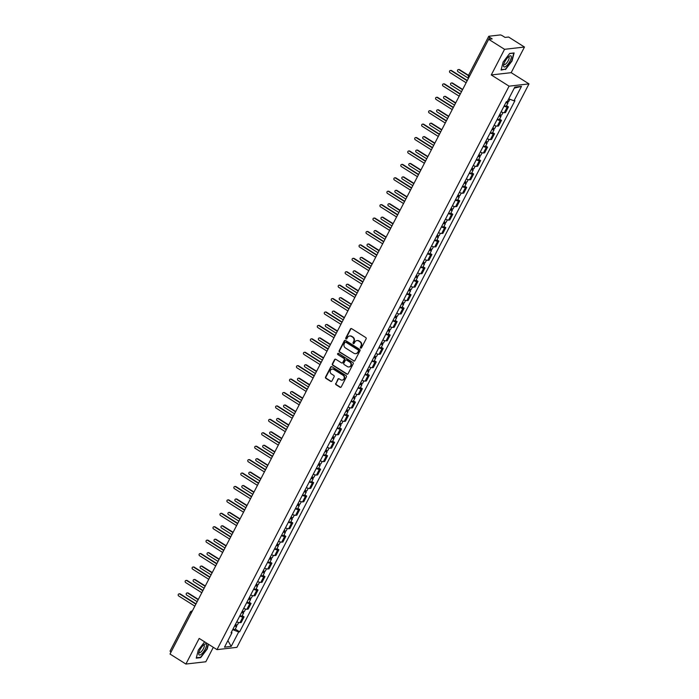 <?xml version="1.0" encoding="UTF-8"?>
<svg xmlns="http://www.w3.org/2000/svg" width="699" height="699" viewBox="0 0 699 699"><rect width="100%" height="100%" fill="white"/><g stroke="black" fill="none" stroke-linecap="round" stroke-linejoin="round"><path stroke-width="1.05" d="M360.605 348.111A0.682 0.629 -96.5 0 0 361.462 347.866L366.11 338.893A0.979 0.9 -96.5 0 0 365.769 337.556L351.658 328.67A0.979 0.9 -96.5 0 0 350.435 329.019L345.787 337.993A0.682 0.629 -96.5 0 0 346.416 339.015A0.682 0.629 -96.5 0 0 346.887 338.683L347.49 337.521A3.137 2.866 -96.5 0 1 351.396 336.402L352.567 337.136A3.137 2.866 -96.5 0 1 353.677 341.427L353.074 342.58A0.682 0.629 -96.5 0 0 353.703 343.611A0.682 0.629 -96.5 0 0 354.175 343.279L354.777 342.117A3.137 2.866 -96.5 0 1 358.683 340.99L359.863 341.732A3.137 2.866 -96.5 0 1 360.964 346.014L360.369 347.176A0.682 0.629 -96.5 0 0 360.605 348.111M357.128 340.57A3.137 2.866 -96.5 0 1 359.085 340.946L360.256 341.689A3.137 2.866 -96.5 0 1 361.366 345.97L360.763 347.132A0.682 0.629 -96.5 0 0 361.191 348.146M351.309 328.539A0.979 0.9 -96.5 0 0 350.837 328.976L346.188 337.949A0.682 0.629 -96.5 0 0 346.608 338.963M349.841 335.974A3.137 2.866 -96.5 0 1 351.789 336.359L352.969 337.093A3.137 2.866 -96.5 0 1 354.078 341.374L353.476 342.536A0.682 0.629 -96.5 0 0 353.895 343.55M335.703 383.419A0.979 0.9 -96.5 0 0 336.053 384.756L340.011 387.255A0.979 0.9 -96.5 0 0 341.234 386.897L346.398 376.936A0.979 0.9 -96.5 0 0 346.049 375.599L331.938 366.713A0.979 0.9 -96.5 0 0 330.723 367.062L325.551 377.023A0.979 0.9 -96.5 0 0 325.9 378.36L330.679 381.374A0.979 0.9 -96.5 0 0 331.903 381.025L334.113 376.761A0.979 0.9 -96.5 0 0 333.764 375.424L331.396 373.93A2.621 2.403 -96.5 0 1 332.27 369.063A2.621 2.403 -96.5 0 1 333.738 369.413L343.026 375.258A2.621 2.403 -96.5 0 1 342.152 380.125A2.621 2.403 -96.5 0 1 340.684 379.775L339.137 378.806A0.979 0.9 -96.5 0 0 337.914 379.155L336.105 383.375A0.979 0.9 -96.5 0 0 336.446 384.712L340.404 387.202A0.979 0.9 -96.5 0 0 340.754 387.333M491.266 74.95L511.179 72.67L524.468 47.034L504.547 49.314L491.266 74.95L509.073 86.169L216.996 649.633L199.189 638.414L185.899 664.05L170.014 654.037L488.662 39.301L492.183 38.899L489.711 37.335L488.697 39.293M504.547 49.314L488.662 39.301M353.624 360.99A0.979 0.9 -96.5 0 0 354.847 360.64L360.011 350.68A0.979 0.9 -96.5 0 0 359.662 349.334L345.551 340.448A0.979 0.9 -96.5 0 0 344.327 340.797L339.164 350.767A0.979 0.9 -96.5 0 0 339.513 352.104L354.017 360.946A0.979 0.9 -96.5 0 0 354.367 361.068M353.205 363.803L348.041 373.773A0.979 0.9 -96.5 0 1 346.818 374.122L332.707 365.228A0.979 0.9 -96.5 0 1 332.357 363.891L334.568 359.627A0.979 0.9 -96.5 0 1 335.791 359.277L341.514 362.886A0.979 0.9 -96.5 0 0 342.737 362.536L344.205 359.705A0.979 0.9 -96.5 0 0 343.856 358.369L337.897 354.611A0.682 0.629 -96.5 0 1 338.124 353.344A0.682 0.629 -96.5 0 1 338.508 353.432L352.855 362.466A0.979 0.9 -96.5 0 1 353.205 363.803M524.468 47.034L508.584 37.021L505.054 37.423L502.581 35.867A1.992 0.472 27.4 0 0 500.187 34.95L488.907 36.243A1.992 0.472 27.4 0 0 488.732 36.331A1.992 0.472 27.4 0 0 489.711 37.335M511.179 72.67L528.986 83.889L236.917 647.353L216.996 649.633M185.899 664.05L205.821 661.77L213.317 647.318M171.037 652.062A1.992 0.472 -152.6 0 1 170.084 651.066L190.285 612.097A1.992 0.472 27.4 0 0 191.238 613.093M501.104 111.84A4.587 1.092 27.4 0 0 504.285 112.714L507.229 107.034A4.587 1.092 -152.6 0 1 504.04 106.169M507.229 107.034L508.444 106.895L506.548 105.698M504.285 112.714L505.499 112.574L508.444 106.895M499.593 119.118L501.489 120.315L500.266 120.455A4.587 1.092 -152.6 0 1 497.085 119.59M494.141 125.261A4.587 1.092 27.4 0 0 497.33 126.126L498.544 125.995L501.489 120.315M492.638 132.539L494.525 133.736L493.311 133.876A4.587 1.092 -152.6 0 1 490.13 133.002M487.186 138.682A4.587 1.092 27.4 0 0 490.375 139.547L491.589 139.407L494.525 133.736M485.683 145.96L487.57 147.157L486.355 147.288A4.587 1.092 -152.6 0 1 483.175 146.423M480.23 152.102A4.587 1.092 27.4 0 0 483.411 152.967L484.625 152.828L487.57 147.157M478.728 159.381L480.615 160.569L479.4 160.709A4.587 1.092 -152.6 0 1 476.22 159.844M473.275 165.523A4.587 1.092 27.4 0 0 476.456 166.388L477.67 166.248L480.615 160.569M471.773 172.802L473.66 173.99L472.445 174.13A4.587 1.092 -152.6 0 1 469.265 173.265M466.32 178.944A4.587 1.092 27.4 0 0 469.501 179.809L470.715 179.669L473.66 173.99M464.809 186.222L466.705 187.411L465.49 187.55A4.587 1.092 -152.6 0 1 462.31 186.685M459.365 192.365A4.587 1.092 27.4 0 0 462.546 193.23L463.76 193.09L466.705 187.411M457.854 199.643L459.75 200.831L458.535 200.971A4.587 1.092 -152.6 0 1 455.346 200.106M452.41 205.786A4.587 1.092 27.4 0 0 455.591 206.651L456.805 206.511L459.75 200.831M450.899 213.064L452.795 214.252L451.58 214.392A4.587 1.092 -152.6 0 1 448.391 213.527M445.455 219.206A4.587 1.092 27.4 0 0 448.636 220.071L449.85 219.932L452.795 214.252M443.944 226.485L445.831 227.673L444.616 227.813A4.587 1.092 -152.6 0 1 441.436 226.948M438.491 232.627A4.587 1.092 27.4 0 0 441.681 233.492L442.895 233.352L445.831 227.673M436.989 239.906L438.876 241.094L437.661 241.234A4.587 1.092 -152.6 0 1 434.481 240.369M431.536 246.048A4.587 1.092 27.4 0 0 434.717 246.913L435.931 246.773L438.876 241.094M430.034 253.318L431.921 254.515L430.706 254.654A4.587 1.092 -152.6 0 1 427.526 253.789M424.581 259.46A4.587 1.092 27.4 0 0 427.762 260.325L428.976 260.194L431.921 254.515M423.078 266.738L424.966 267.935L423.751 268.075A4.587 1.092 -152.6 0 1 420.571 267.21M417.626 272.881A4.587 1.092 27.4 0 0 420.807 273.746L422.021 273.606L424.966 267.935M416.115 280.159L418.011 281.356L416.796 281.487A4.587 1.092 -152.6 0 1 413.616 280.622M410.671 286.302A4.587 1.092 27.4 0 0 413.852 287.167L415.066 287.027L418.011 281.356M409.16 293.58L411.056 294.768L409.841 294.908A4.587 1.092 -152.6 0 1 406.661 294.043M403.716 299.722A4.587 1.092 27.4 0 0 406.897 300.587L408.111 300.448L411.056 294.768M402.205 307.001L404.101 308.189L402.886 308.329A4.587 1.092 -152.6 0 1 399.697 307.464M396.761 313.143A4.587 1.092 27.4 0 0 399.942 314.008L401.156 313.868L404.101 308.189M395.25 320.422L397.137 321.61L395.922 321.75A4.587 1.092 -152.6 0 1 392.742 320.885M389.797 326.564A4.587 1.092 27.4 0 0 392.987 327.429L394.201 327.289L397.137 321.61M388.294 333.842L390.182 335.031L388.967 335.171A4.587 1.092 -152.6 0 1 385.787 334.305M382.842 339.985A4.587 1.092 27.4 0 0 386.023 340.85L387.246 340.71L390.182 335.031M381.339 347.263L383.227 348.452L382.012 348.591A4.587 1.092 -152.6 0 1 378.832 347.726M375.887 353.406A4.587 1.092 27.4 0 0 379.068 354.271L380.282 354.131L383.227 348.452M374.384 360.684L376.272 361.872L375.057 362.012A4.587 1.092 -152.6 0 1 371.877 361.147M368.932 366.826A4.587 1.092 27.4 0 0 372.113 367.691L373.327 367.552L376.272 361.872M367.421 374.105L369.317 375.293L368.102 375.433A4.587 1.092 -152.6 0 1 364.922 374.568M361.977 380.247A4.587 1.092 27.4 0 0 365.158 381.112L366.372 380.972L369.317 375.293M360.466 387.517L362.362 388.714L361.147 388.854A4.587 1.092 -152.6 0 1 357.967 387.989M355.022 393.659A4.587 1.092 27.4 0 0 358.203 394.533L359.417 394.393L362.362 388.714M353.511 400.938L355.407 402.135L354.192 402.274A4.587 1.092 -152.6 0 1 351.003 401.409M348.067 407.08A4.587 1.092 27.4 0 0 351.248 407.945L352.462 407.814L355.407 402.135M346.555 414.358L348.452 415.556L347.228 415.695A4.587 1.092 -152.6 0 1 344.048 414.822M341.103 420.501A4.587 1.092 27.4 0 0 344.292 421.366L345.507 421.226L348.452 415.556M339.6 427.779L341.488 428.976L340.273 429.107A4.587 1.092 -152.6 0 1 337.093 428.242M334.148 433.922A4.587 1.092 27.4 0 0 337.329 434.787L338.552 434.647L341.488 428.976M332.645 441.2L334.533 442.388L333.318 442.528A4.587 1.092 -152.6 0 1 330.138 441.663M327.193 447.343A4.587 1.092 27.4 0 0 330.374 448.208L331.588 448.068L334.533 442.388M325.69 454.621L327.578 455.809L326.363 455.949A4.587 1.092 -152.6 0 1 323.183 455.084M320.238 460.763A4.587 1.092 27.4 0 0 323.419 461.628L324.633 461.489L327.578 455.809M318.735 468.042L320.623 469.23L319.408 469.37A4.587 1.092 -152.6 0 1 316.228 468.505M313.283 474.184A4.587 1.092 27.4 0 0 316.464 475.049L317.678 474.909L320.623 469.23M311.771 481.462L313.668 482.651L312.453 482.791A4.587 1.092 -152.6 0 1 309.273 481.926M306.328 487.605A4.587 1.092 27.4 0 0 309.508 488.47L310.723 488.33L313.668 482.651M304.816 494.883L306.712 496.072L305.498 496.211A4.587 1.092 -152.6 0 1 302.309 495.346M299.373 501.026A4.587 1.092 27.4 0 0 302.553 501.891L303.768 501.751L306.712 496.072M297.861 508.304L299.757 509.492L298.534 509.632A4.587 1.092 -152.6 0 1 295.354 508.767M292.409 514.447A4.587 1.092 27.4 0 0 295.598 515.312L296.813 515.172L299.757 509.492M290.906 521.725L292.794 522.913L291.579 523.053A4.587 1.092 -152.6 0 1 288.399 522.188M285.454 527.867A4.587 1.092 27.4 0 0 288.643 528.732L289.858 528.593L292.794 522.913M283.951 535.137L285.839 536.334L284.624 536.474A4.587 1.092 -152.6 0 1 281.444 535.609M278.499 541.279A4.587 1.092 27.4 0 0 281.68 542.153L282.894 542.013L285.839 536.334M276.996 548.558L278.884 549.755L277.669 549.895A4.587 1.092 -152.6 0 1 274.489 549.03M271.544 554.7A4.587 1.092 27.4 0 0 274.724 555.565L275.939 555.434L278.884 549.755M270.041 561.979L271.928 563.176L270.714 563.315A4.587 1.092 -152.6 0 1 267.534 562.442M264.589 568.121A4.587 1.092 27.4 0 0 267.769 568.986L268.984 568.846L271.928 563.176M263.077 575.399L264.973 576.596L263.759 576.727A4.587 1.092 -152.6 0 1 260.578 575.862M257.634 581.542A4.587 1.092 27.4 0 0 260.814 582.407L262.029 582.267L264.973 576.596M256.122 588.82L258.018 590.008L256.804 590.148A4.587 1.092 -152.6 0 1 253.615 589.283M250.679 594.963A4.587 1.092 27.4 0 0 253.859 595.828L255.074 595.688L258.018 590.008M249.167 602.241L251.063 603.429L249.849 603.569A4.587 1.092 -152.6 0 1 246.66 602.704M243.724 608.383A4.587 1.092 27.4 0 0 246.904 609.248L248.119 609.109L251.063 603.429M242.212 615.662L244.1 616.85L242.885 616.99A4.587 1.092 -152.6 0 1 239.705 616.125M236.76 621.804A4.587 1.092 27.4 0 0 239.949 622.669L241.164 622.529L244.1 616.85M232.697 629.65L238.682 631.94L231.194 646.392L224.501 647.16L231.989 632.709L231.054 632.813L506.364 101.687L507.299 101.582L514.796 87.13L521.489 86.361L513.992 100.813L508.741 98.812M238.682 631.94L239.626 631.835L514.927 100.708L513.992 100.813M509.073 86.169L528.986 83.889M505.517 69.55L512.035 60.996L514.123 52.949L509.685 53.456L503.158 62.01L501.078 70.066L505.028 69.245M204.624 641.839L198.333 650.087L196.253 658.135L200.692 657.628L207.21 649.065L208.459 644.251M235.257 629.083L239.626 631.835M231.989 632.709L231.483 632.001M521.489 86.361L514.272 88.135M227.9 640.607L231.194 646.392M200.202 657.322L200.692 657.628M345.21 340.326A0.979 0.9 -96.5 0 0 344.729 340.754L339.565 350.715A0.979 0.9 -96.5 0 0 339.915 352.051L354.017 360.946M358.43 350.915A0.682 0.629 -96.5 0 0 358.185 349.981L345.804 342.178A0.682 0.629 -96.5 0 0 344.948 342.423L344.31 343.646A3.137 2.866 -96.5 0 0 345.42 347.927L353.886 353.257A3.137 2.866 -96.5 0 0 357.792 352.139L358.832 350.872A0.682 0.629 -96.5 0 0 358.587 349.928L358.185 349.981M345.621 342.099A0.682 0.629 -96.5 0 1 346.197 342.126L358.587 349.928M355.843 353.642A3.137 2.866 -96.5 0 0 358.194 352.095L357.792 352.139M358.832 350.872L358.194 352.095M335.441 359.155A0.979 0.9 -96.5 0 0 334.97 359.583L332.759 363.847A0.979 0.9 -96.5 0 0 333.108 365.184L347.211 374.079A0.979 0.9 -96.5 0 0 347.56 374.201M342.257 362.964A0.979 0.9 -96.5 0 0 343.13 362.484L344.598 359.662A0.979 0.9 -96.5 0 0 344.257 358.325L337.897 354.611M338.333 353.353A0.682 0.629 -96.5 0 0 338.299 354.568M347.455 366.626A2.621 2.403 -96.5 0 0 350.977 364.922A2.621 2.403 -96.5 0 0 349.797 362.108L346.521 360.046A0.979 0.9 -96.5 0 0 345.297 360.396L343.829 363.227A0.979 0.9 -96.5 0 0 344.179 364.563L347.455 366.626M349.116 366.94A2.621 2.403 -96.5 0 0 350.19 362.065L349.797 362.108M346.171 359.915A0.979 0.9 -96.5 0 1 346.922 360.002L350.19 362.065M338.788 378.675A0.979 0.9 -96.5 0 0 338.316 379.111L336.105 383.375M342.353 380.09A2.621 2.403 -96.5 0 0 343.427 375.214L343.026 375.258M332.471 369.055A2.621 2.403 -96.5 0 1 334.139 369.36L343.427 375.214M331.597 366.582A0.979 0.9 -96.5 0 0 331.116 367.019L325.952 376.979A0.979 0.9 -96.5 0 0 326.302 378.316L331.081 381.331A0.979 0.9 -96.5 0 0 331.431 381.453M506.067 102.264L506.819 102.36L506.312 101.801M505.919 102.552A2.49 0.594 27.4 0 0 507.972 102.954A2.49 0.594 27.4 0 0 506.758 101.696L506.784 101.643M504.311 105.645A2.49 0.594 27.4 0 0 506.364 106.056L507.972 102.954M468.4 75.632L459.016 69.725A1.145 1.048 -96.5 0 0 457.469 70.468A1.145 1.048 -96.5 0 0 457.994 71.7L468.452 78.288M507.404 101.381A2.49 0.594 27.4 0 0 508.732 101.495L509.894 99.249M458.369 69.568L458.894 69.516A1.145 1.048 83.5 0 1 459.531 69.664L468.522 75.326M467.159 80.778L451.047 70.634A1.145 1.048 -96.5 0 0 450.409 70.485L450.925 70.424A1.145 1.048 83.5 0 1 451.563 70.573L467.308 80.49M450.409 70.485A1.145 1.048 -96.5 0 0 450.025 72.609L466.128 82.762M499.112 115.685L499.864 115.781L499.348 115.221M498.964 115.964A2.49 0.594 27.4 0 0 501.017 116.375A2.49 0.594 27.4 0 0 499.802 115.117L500.038 114.645M497.356 119.066A2.49 0.594 27.4 0 0 499.409 119.477L501.017 116.375M462.52 89.734L452.061 83.137A1.145 1.048 -96.5 0 0 450.514 83.889A1.145 1.048 -96.5 0 0 451.038 85.121L461.497 91.709M499.724 114.505A2.49 0.594 27.4 0 0 501.777 114.916L503.009 112.539M451.414 82.989L451.938 82.928A1.145 1.048 83.5 0 1 452.576 83.085L462.668 89.437M492.157 129.105L492.909 129.201L492.393 128.642M492.009 129.385A2.49 0.594 27.4 0 0 494.062 129.796A2.49 0.594 27.4 0 0 492.839 128.537L493.083 128.066M490.401 132.487A2.49 0.594 27.4 0 0 492.454 132.897L494.062 129.796M455.565 103.155L445.106 96.558A1.145 1.048 -96.5 0 0 443.559 97.31A1.145 1.048 -96.5 0 0 444.075 98.542L454.533 105.13M492.769 127.926A2.49 0.594 27.4 0 0 494.822 128.336L496.045 125.96M444.459 96.41L444.975 96.348A1.145 1.048 83.5 0 1 445.621 96.506L455.713 102.858M485.202 142.526L485.954 142.622L485.438 142.063M485.054 142.806A2.49 0.594 27.4 0 0 487.107 143.216A2.49 0.594 27.4 0 0 485.884 141.958L486.128 141.486M483.446 145.908A2.49 0.594 27.4 0 0 485.499 146.309L487.107 143.216M448.609 116.567L438.151 109.979A1.145 1.048 -96.5 0 0 436.604 110.73A1.145 1.048 -96.5 0 0 437.12 111.962L447.578 118.55M485.805 141.347A2.49 0.594 27.4 0 0 487.858 141.757L489.09 139.381M437.504 109.83L438.02 109.769A1.145 1.048 83.5 0 1 438.666 109.918L448.758 116.279M508.654 56.715A6.483 2.097 122.2 0 0 503.603 65.156A6.483 2.097 122.2 0 0 506.225 66.099A6.483 2.097 122.2 0 0 511.039 58.699A6.483 2.097 122.2 0 0 509.169 56.322A6.483 2.097 122.2 0 0 508.654 56.715M503.857 64.081A4.439 1.442 122.2 0 0 504.128 64.57A4.439 1.442 122.2 0 0 505.665 64.028A4.439 1.442 122.2 0 0 508.514 60.097A4.439 1.442 122.2 0 0 508.863 57.056A4.439 1.442 122.2 0 0 508.304 57.021M509.58 53.596L513.756 53.115L511.738 60.918L505.421 69.201L501.174 69.69M203.828 644.784A6.483 2.097 122.2 0 0 198.778 653.233A6.483 2.097 122.2 0 0 201.399 654.168A6.483 2.097 122.2 0 0 206.205 646.767A6.483 2.097 122.2 0 0 204.344 644.391A6.483 2.097 122.2 0 0 203.828 644.784M199.032 652.15A4.439 1.442 122.2 0 0 199.302 652.639A4.439 1.442 122.2 0 0 200.831 652.097A4.439 1.442 122.2 0 0 203.689 648.165A4.439 1.442 122.2 0 0 204.038 645.125A4.439 1.442 122.2 0 0 203.479 645.09M208.18 644.085L206.913 648.987L200.596 657.27L196.349 657.759M460.204 94.199L444.092 84.055A1.145 1.048 -96.5 0 0 443.446 83.906L443.97 83.845A1.145 1.048 83.5 0 1 444.608 83.994L460.353 93.911M443.446 83.906A1.145 1.048 -96.5 0 0 443.07 86.029L459.173 96.182M453.249 107.62L437.137 97.476A1.145 1.048 -96.5 0 0 436.491 97.318L437.015 97.266A1.145 1.048 83.5 0 1 437.653 97.414L453.398 107.331M436.491 97.318A1.145 1.048 -96.5 0 0 436.106 99.45L452.218 109.603M446.285 121.041L430.182 110.896A1.145 1.048 -96.5 0 0 429.536 110.739L430.051 110.687A1.145 1.048 83.5 0 1 430.698 110.835L446.443 120.752M429.536 110.739A1.145 1.048 -96.5 0 0 429.151 112.871L445.263 123.024M478.238 155.938L478.998 156.043L478.483 155.484M478.099 156.227A2.49 0.594 27.4 0 0 480.152 156.637A2.49 0.594 27.4 0 0 478.929 155.379L479.173 154.907M476.491 159.328A2.49 0.594 27.4 0 0 478.544 159.73L480.152 156.637M441.654 129.988L431.187 123.4A1.145 1.048 -96.5 0 0 429.649 124.151A1.145 1.048 -96.5 0 0 430.165 125.383L440.623 131.971M478.85 154.767A2.49 0.594 27.4 0 0 480.903 155.178L482.135 152.801M430.549 123.251L431.065 123.19A1.145 1.048 83.5 0 1 431.711 123.339L441.803 129.699M471.283 169.359L472.043 169.464L471.528 168.896M471.135 169.647A2.49 0.594 27.4 0 0 473.188 170.058A2.49 0.594 27.4 0 0 471.974 168.791L472.218 168.328M469.536 172.749A2.49 0.594 27.4 0 0 471.589 173.151L473.188 170.058M434.691 143.409L424.232 136.821A1.145 1.048 -96.5 0 0 422.694 137.572A1.145 1.048 -96.5 0 0 423.21 138.804L433.668 145.392M471.895 168.188A2.49 0.594 27.4 0 0 473.948 168.59L475.18 166.222M423.594 136.672L424.11 136.611A1.145 1.048 83.5 0 1 424.756 136.759L434.848 143.12M439.33 134.461L423.227 124.308A1.145 1.048 -96.5 0 0 422.58 124.16L423.096 124.099A1.145 1.048 83.5 0 1 423.743 124.256L439.488 134.173M422.58 124.16A1.145 1.048 -96.5 0 0 422.196 126.292L438.308 136.445M432.375 147.882L416.263 137.729A1.145 1.048 -96.5 0 0 415.625 137.581L416.141 137.52A1.145 1.048 83.5 0 1 416.787 137.677L432.524 147.594M415.625 137.581A1.145 1.048 -96.5 0 0 415.241 139.713L431.353 149.857M464.328 182.78L465.088 182.876L464.573 182.317M464.18 183.068A2.49 0.594 27.4 0 0 466.233 183.479A2.49 0.594 27.4 0 0 465.018 182.212L465.263 181.749M462.581 186.161A2.49 0.594 27.4 0 0 464.634 186.572L466.233 183.479M427.736 156.829L417.277 150.241A1.145 1.048 -96.5 0 0 415.73 150.993A1.145 1.048 -96.5 0 0 416.255 152.216L426.713 158.813M464.94 181.609A2.49 0.594 27.4 0 0 466.993 182.011L468.225 179.643M416.639 150.093L417.154 150.032A1.145 1.048 83.5 0 1 417.792 150.18L427.884 156.541M457.373 196.201L458.125 196.297L457.618 195.737M457.225 196.489A2.49 0.594 27.4 0 0 459.278 196.9A2.49 0.594 27.4 0 0 458.063 195.633L458.308 195.17M455.617 199.582A2.49 0.594 27.4 0 0 457.67 199.993L459.278 196.9M420.781 170.25L410.322 163.662A1.145 1.048 -96.5 0 0 408.775 164.405A1.145 1.048 -96.5 0 0 409.299 165.637L419.758 172.234M457.985 195.03A2.49 0.594 27.4 0 0 460.038 195.432L461.27 193.064M409.675 163.514L410.199 163.452A1.145 1.048 83.5 0 1 410.837 163.601L420.929 169.962M450.418 209.621L451.17 209.717L450.654 209.158M450.27 209.91A2.49 0.594 27.4 0 0 452.323 210.32A2.49 0.594 27.4 0 0 451.108 209.053L451.344 208.582M448.662 213.003A2.49 0.594 27.4 0 0 450.715 213.413L452.323 210.32M413.825 183.671L403.367 177.083A1.145 1.048 -96.5 0 0 401.82 177.826A1.145 1.048 -96.5 0 0 402.344 179.058L412.803 185.646M451.03 208.442A2.49 0.594 27.4 0 0 453.083 208.852L454.315 206.485M402.72 176.934L403.244 176.873A1.145 1.048 83.5 0 1 403.882 177.022L413.974 183.383M443.463 223.042L444.214 223.138L443.699 222.579M443.315 223.331A2.49 0.594 27.4 0 0 445.368 223.732A2.49 0.594 27.4 0 0 444.145 222.474L444.389 222.002M441.707 226.424A2.49 0.594 27.4 0 0 443.76 226.834L445.368 223.732M406.87 197.092L396.412 190.504A1.145 1.048 -96.5 0 0 394.865 191.246A1.145 1.048 -96.5 0 0 395.381 192.478L405.839 199.066M444.075 221.863A2.49 0.594 27.4 0 0 446.128 222.273L447.351 219.897M395.765 190.346L396.281 190.294A1.145 1.048 83.5 0 1 396.927 190.443L407.019 196.803M436.508 236.463L437.259 236.559L436.744 236M436.359 236.751A2.49 0.594 27.4 0 0 438.413 237.153A2.49 0.594 27.4 0 0 437.19 235.895L437.434 235.423M434.752 239.844A2.49 0.594 27.4 0 0 436.805 240.255L438.413 237.153M399.915 210.513L389.457 203.925A1.145 1.048 -96.5 0 0 387.91 204.667A1.145 1.048 -96.5 0 0 388.426 205.899L398.884 212.487M437.111 235.283A2.49 0.594 27.4 0 0 439.164 235.694L440.396 233.317M388.81 203.767L389.326 203.715A1.145 1.048 83.5 0 1 389.972 203.863L400.064 210.224M429.553 249.884L430.304 249.98L429.789 249.421M429.404 250.172A2.49 0.594 27.4 0 0 431.458 250.574A2.49 0.594 27.4 0 0 430.234 249.316L430.479 248.844M427.797 253.265A2.49 0.594 27.4 0 0 429.85 253.676L431.458 250.574M392.96 223.933L382.502 217.345A1.145 1.048 -96.5 0 0 380.955 218.088A1.145 1.048 -96.5 0 0 381.471 219.32L391.929 225.908M430.156 248.704A2.49 0.594 27.4 0 0 432.209 249.115L433.441 246.738M381.855 217.188L382.37 217.136A1.145 1.048 83.5 0 1 383.017 217.284L393.109 223.636M422.589 263.305L423.349 263.401L422.834 262.841M422.441 263.584A2.49 0.594 27.4 0 0 424.494 263.995A2.49 0.594 27.4 0 0 423.279 262.737L423.524 262.265M420.842 266.686A2.49 0.594 27.4 0 0 422.895 267.097L424.494 263.995M385.997 237.354L375.538 230.757A1.145 1.048 -96.5 0 0 374 231.509A1.145 1.048 -96.5 0 0 374.515 232.741L384.974 239.329M423.201 262.125A2.49 0.594 27.4 0 0 425.254 262.536L426.486 260.159M374.9 230.609L375.415 230.548A1.145 1.048 83.5 0 1 376.062 230.705L386.154 237.057M415.634 276.725L416.394 276.821L415.879 276.262M415.486 277.005A2.49 0.594 27.4 0 0 417.539 277.416A2.49 0.594 27.4 0 0 416.324 276.157L416.569 275.686M413.887 280.107A2.49 0.594 27.4 0 0 415.94 280.517L417.539 277.416M379.041 250.775L368.583 244.178A1.145 1.048 -96.5 0 0 367.036 244.93A1.145 1.048 -96.5 0 0 367.56 246.162L378.019 252.75M416.246 275.546A2.49 0.594 27.4 0 0 418.299 275.956L419.531 273.58M367.945 244.03L368.46 243.968A1.145 1.048 83.5 0 1 369.107 244.126L379.199 250.478M425.42 161.303L409.308 151.15A1.145 1.048 -96.5 0 0 408.67 151.001L409.186 150.94A1.145 1.048 83.5 0 1 409.832 151.098L425.569 161.015M408.67 151.001A1.145 1.048 -96.5 0 0 408.286 153.133L424.398 163.278M418.465 174.724L402.353 164.571A1.145 1.048 -96.5 0 0 401.715 164.422L402.231 164.361A1.145 1.048 83.5 0 1 402.869 164.51L418.614 174.435M401.715 164.422A1.145 1.048 -96.5 0 0 401.331 166.554L417.434 176.698M411.51 188.145L395.398 177.992A1.145 1.048 -96.5 0 0 394.752 177.843L395.276 177.782A1.145 1.048 83.5 0 1 395.914 177.93L411.659 187.848M394.752 177.843A1.145 1.048 -96.5 0 0 394.376 179.975L410.479 190.119M404.555 201.565L388.443 191.412A1.145 1.048 -96.5 0 0 387.796 191.264L388.321 191.203A1.145 1.048 83.5 0 1 388.959 191.351L404.704 201.268M387.796 191.264A1.145 1.048 -96.5 0 0 387.421 193.387L403.524 203.54M397.591 214.986L381.488 204.833A1.145 1.048 -96.5 0 0 380.841 204.685L381.357 204.624A1.145 1.048 83.5 0 1 382.003 204.772L397.748 214.689M380.841 204.685A1.145 1.048 -96.5 0 0 380.457 206.808L396.569 216.961M390.636 228.398L374.533 218.254A1.145 1.048 -96.5 0 0 373.886 218.105L374.402 218.044A1.145 1.048 83.5 0 1 375.048 218.193L390.793 228.11M373.886 218.105A1.145 1.048 -96.5 0 0 373.502 220.229L389.614 230.382M383.681 241.819L367.569 231.675A1.145 1.048 -96.5 0 0 366.931 231.526L367.447 231.465A1.145 1.048 83.5 0 1 368.093 231.614L383.83 241.531M366.931 231.526A1.145 1.048 -96.5 0 0 366.547 233.649L382.659 243.802M376.726 255.24L360.614 245.096A1.145 1.048 -96.5 0 0 359.976 244.938L360.492 244.886A1.145 1.048 83.5 0 1 361.138 245.034L376.875 254.952M359.976 244.938A1.145 1.048 -96.5 0 0 359.592 247.07L375.704 257.223M408.679 290.146L409.431 290.242L408.924 289.683M408.531 290.426A2.49 0.594 27.4 0 0 410.584 290.836A2.49 0.594 27.4 0 0 409.369 289.578L409.614 289.106M406.923 293.528A2.49 0.594 27.4 0 0 408.976 293.929L410.584 290.836M372.086 264.187L361.628 257.599A1.145 1.048 -96.5 0 0 360.081 258.35A1.145 1.048 -96.5 0 0 360.605 259.582L371.064 266.17M409.291 288.967A2.49 0.594 27.4 0 0 411.344 289.377L412.576 287.001M360.981 257.45L361.505 257.389A1.145 1.048 83.5 0 1 362.143 257.538L372.235 263.899M401.724 303.558L402.475 303.663L401.96 303.095M401.576 303.847A2.49 0.594 27.4 0 0 403.629 304.257A2.49 0.594 27.4 0 0 402.414 302.99L402.65 302.527M399.968 306.948A2.49 0.594 27.4 0 0 402.021 307.35L403.629 304.257M365.131 277.608L354.673 271.02A1.145 1.048 -96.5 0 0 353.126 271.771A1.145 1.048 -96.5 0 0 353.65 273.003L364.109 279.591M402.336 302.387A2.49 0.594 27.4 0 0 404.389 302.798L405.621 300.421M354.026 270.871L354.55 270.81A1.145 1.048 83.5 0 1 355.188 270.959L365.28 277.32M394.769 316.979L395.52 317.075L395.005 316.516M394.62 317.267A2.49 0.594 27.4 0 0 396.674 317.678A2.49 0.594 27.4 0 0 395.451 316.411L395.695 315.948M393.013 320.36A2.49 0.594 27.4 0 0 395.066 320.771L396.674 317.678M358.176 291.029L347.718 284.441A1.145 1.048 -96.5 0 0 346.171 285.192A1.145 1.048 -96.5 0 0 346.687 286.415L357.145 293.012M395.381 315.808A2.49 0.594 27.4 0 0 397.434 316.21L398.657 313.842M347.071 284.292L347.586 284.231A1.145 1.048 83.5 0 1 348.233 284.379L358.325 290.74M387.814 330.4L388.565 330.496L388.05 329.937M387.665 330.688A2.49 0.594 27.4 0 0 389.719 331.099A2.49 0.594 27.4 0 0 388.495 329.832L388.74 329.369M386.058 333.781A2.49 0.594 27.4 0 0 388.111 334.192L389.719 331.099M351.221 304.449L340.762 297.861A1.145 1.048 -96.5 0 0 339.216 298.613A1.145 1.048 -96.5 0 0 339.731 299.836L350.19 306.433M388.426 329.229A2.49 0.594 27.4 0 0 390.479 329.631L391.702 327.263M340.116 297.713L340.631 297.652A1.145 1.048 83.5 0 1 341.278 297.8L351.37 304.161M380.859 343.821L381.61 343.917L381.095 343.358M380.71 344.109A2.49 0.594 27.4 0 0 382.764 344.52A2.49 0.594 27.4 0 0 381.54 343.253L381.785 342.79M379.103 347.202A2.49 0.594 27.4 0 0 381.156 347.613L382.764 344.52M344.266 317.87L333.807 311.282A1.145 1.048 -96.5 0 0 332.261 312.025A1.145 1.048 -96.5 0 0 332.776 313.257L343.235 319.845M381.462 342.641A2.49 0.594 27.4 0 0 383.515 343.052L384.747 340.684M333.161 311.134L333.676 311.072A1.145 1.048 83.5 0 1 334.323 311.221L344.415 317.582M373.895 357.241L374.655 357.338L374.14 356.778M373.747 357.53A2.49 0.594 27.4 0 0 375.8 357.94A2.49 0.594 27.4 0 0 374.585 356.673L374.83 356.202M372.148 360.623A2.49 0.594 27.4 0 0 374.201 361.034L375.8 357.94M337.302 331.291L326.844 324.703A1.145 1.048 -96.5 0 0 325.306 325.446A1.145 1.048 -96.5 0 0 325.821 326.678L336.28 333.266M374.507 356.062A2.49 0.594 27.4 0 0 376.56 356.473L377.792 354.096M326.206 324.554L326.721 324.493A1.145 1.048 83.5 0 1 327.368 324.642L337.46 331.003M366.94 370.662L367.7 370.758L367.185 370.199M366.792 370.951A2.49 0.594 27.4 0 0 368.845 371.352A2.49 0.594 27.4 0 0 367.63 370.094L367.875 369.622M365.193 374.044A2.49 0.594 27.4 0 0 367.246 374.454L368.845 371.352M330.347 344.712L319.889 338.124A1.145 1.048 -96.5 0 0 318.342 338.866A1.145 1.048 -96.5 0 0 318.866 340.098L329.325 346.687M367.552 369.483A2.49 0.594 27.4 0 0 369.605 369.893L370.837 367.517M319.251 337.966L319.766 337.914A1.145 1.048 83.5 0 1 320.413 338.063L330.505 344.424M359.985 384.083L360.736 384.179L360.23 383.62M359.836 384.371A2.49 0.594 27.4 0 0 361.89 384.773A2.49 0.594 27.4 0 0 360.675 383.515L360.92 383.043M358.229 387.464A2.49 0.594 27.4 0 0 360.282 387.875L361.89 384.773M323.392 358.133L312.934 351.545A1.145 1.048 -96.5 0 0 311.387 352.287A1.145 1.048 -96.5 0 0 311.911 353.519L322.37 360.107M360.597 382.903A2.49 0.594 27.4 0 0 362.65 383.314L363.882 380.938M312.296 351.387L312.811 351.335A1.145 1.048 83.5 0 1 313.449 351.483L323.541 357.836M353.03 397.504L353.781 397.6L353.266 397.041M352.881 397.783A2.49 0.594 27.4 0 0 354.935 398.194A2.49 0.594 27.4 0 0 353.72 396.936L353.956 396.464M351.274 400.885A2.49 0.594 27.4 0 0 353.327 401.296L354.935 398.194M316.437 371.553L305.979 364.957A1.145 1.048 -96.5 0 0 304.432 365.708A1.145 1.048 -96.5 0 0 304.956 366.94L315.415 373.528M353.642 396.324A2.49 0.594 27.4 0 0 355.695 396.735L356.927 394.358M305.332 364.808L305.856 364.747A1.145 1.048 83.5 0 1 306.494 364.904L316.586 371.256M346.075 410.925L346.826 411.021L346.311 410.462M345.926 411.204A2.49 0.594 27.4 0 0 347.98 411.615A2.49 0.594 27.4 0 0 346.765 410.357L347.001 409.885M344.319 414.306A2.49 0.594 27.4 0 0 346.372 414.717L347.98 411.615M309.482 384.974L299.023 378.377A1.145 1.048 -96.5 0 0 297.477 379.129A1.145 1.048 -96.5 0 0 297.992 380.361L308.46 386.949M346.687 409.745A2.49 0.594 27.4 0 0 348.74 410.156L349.972 407.779M298.377 378.229L298.901 378.168A1.145 1.048 83.5 0 1 299.539 378.325L309.631 384.677M339.12 424.345L339.871 424.442L339.356 423.882M338.971 424.625A2.49 0.594 27.4 0 0 341.025 425.036A2.49 0.594 27.4 0 0 339.801 423.777L340.046 423.306M337.364 427.727A2.49 0.594 27.4 0 0 339.417 428.129L341.025 425.036M302.527 398.386L292.068 391.798A1.145 1.048 -96.5 0 0 290.522 392.55A1.145 1.048 -96.5 0 0 291.037 393.782L301.496 400.37M339.731 423.166A2.49 0.594 27.4 0 0 341.785 423.577L343.008 421.2M291.422 391.65L291.937 391.589A1.145 1.048 83.5 0 1 292.584 391.746L302.676 398.098M332.165 437.766L332.916 437.862L332.401 437.303M332.016 438.046A2.49 0.594 27.4 0 0 334.07 438.456A2.49 0.594 27.4 0 0 332.846 437.198L333.091 436.726M330.409 441.148A2.49 0.594 27.4 0 0 332.462 441.55L334.07 438.456M295.572 411.807L285.113 405.219A1.145 1.048 -96.5 0 0 283.567 405.97A1.145 1.048 -96.5 0 0 284.082 407.202L294.541 413.791M332.768 436.587A2.49 0.594 27.4 0 0 334.821 436.997L336.053 434.621M284.467 405.071L284.982 405.009A1.145 1.048 83.5 0 1 285.629 405.158L295.721 411.519M325.201 451.178L325.961 451.283L325.446 450.715M325.061 451.467A2.49 0.594 27.4 0 0 327.115 451.877A2.49 0.594 27.4 0 0 325.891 450.61L326.136 450.147M323.454 454.568A2.49 0.594 27.4 0 0 325.507 454.97L327.115 451.877M288.608 425.228L278.15 418.64A1.145 1.048 -96.5 0 0 276.612 419.391A1.145 1.048 -96.5 0 0 277.127 420.623L287.586 427.211M325.813 450.007A2.49 0.594 27.4 0 0 327.866 450.409L329.098 448.042M277.512 418.491L278.027 418.43A1.145 1.048 83.5 0 1 278.674 418.579L288.766 424.94M318.246 464.599L319.006 464.695L318.491 464.136M318.097 464.887A2.49 0.594 27.4 0 0 320.151 465.298A2.49 0.594 27.4 0 0 318.936 464.031L319.181 463.568M316.498 467.981A2.49 0.594 27.4 0 0 318.552 468.391L320.151 465.298M281.653 438.649L271.195 432.061A1.145 1.048 -96.5 0 0 269.648 432.812A1.145 1.048 -96.5 0 0 270.172 434.035L280.631 440.632M318.858 463.428A2.49 0.594 27.4 0 0 320.911 463.83L322.143 461.462M270.557 431.912L271.072 431.851A1.145 1.048 83.5 0 1 271.719 431.999L281.811 438.36M311.291 478.02L312.042 478.116L311.536 477.557M311.142 478.308A2.49 0.594 27.4 0 0 313.196 478.719A2.49 0.594 27.4 0 0 311.981 477.452L312.226 476.989M309.543 481.401A2.49 0.594 27.4 0 0 311.597 481.812L313.196 478.719M274.698 452.07L264.239 445.481A1.145 1.048 -96.5 0 0 262.693 446.224A1.145 1.048 -96.5 0 0 263.217 447.456L273.676 454.053M311.903 476.849A2.49 0.594 27.4 0 0 313.956 477.251L315.188 474.883M263.602 445.333L264.117 445.272A1.145 1.048 83.5 0 1 264.755 445.42L274.847 451.781M369.771 268.661L353.659 258.516A1.145 1.048 -96.5 0 0 353.021 258.359L353.537 258.307A1.145 1.048 83.5 0 1 354.175 258.455L369.92 268.372M353.021 258.359A1.145 1.048 -96.5 0 0 352.637 260.491L368.749 270.644M362.816 282.081L346.704 271.928A1.145 1.048 -96.5 0 0 346.057 271.78L346.582 271.719A1.145 1.048 83.5 0 1 347.22 271.876L362.964 281.793M346.057 271.78A1.145 1.048 -96.5 0 0 345.682 273.912L361.785 284.056M355.861 295.502L339.749 285.349A1.145 1.048 -96.5 0 0 339.102 285.201L339.627 285.14A1.145 1.048 83.5 0 1 340.264 285.297L356.009 295.214M339.102 285.201A1.145 1.048 -96.5 0 0 338.727 287.333L354.83 297.477M348.897 308.923L332.794 298.77A1.145 1.048 -96.5 0 0 332.147 298.622L332.663 298.56A1.145 1.048 83.5 0 1 333.309 298.709L349.054 308.635M332.147 298.622A1.145 1.048 -96.5 0 0 331.763 300.753L347.875 310.898M341.942 322.344L325.839 312.191A1.145 1.048 -96.5 0 0 325.192 312.042L325.708 311.981A1.145 1.048 83.5 0 1 326.354 312.13L342.099 322.047M325.192 312.042A1.145 1.048 -96.5 0 0 324.808 314.174L340.92 324.319M334.987 335.765L318.884 325.612A1.145 1.048 -96.5 0 0 318.237 325.463L318.753 325.402A1.145 1.048 83.5 0 1 319.399 325.551L335.136 335.468M318.237 325.463A1.145 1.048 -96.5 0 0 317.853 327.595L333.965 337.739M328.032 349.185L311.92 339.032A1.145 1.048 -96.5 0 0 311.282 338.884L311.798 338.823A1.145 1.048 83.5 0 1 312.444 338.971L328.181 348.888M311.282 338.884A1.145 1.048 -96.5 0 0 310.898 341.007L327.01 351.16M321.077 362.598L304.965 352.453A1.145 1.048 -96.5 0 0 304.327 352.305L304.843 352.244A1.145 1.048 83.5 0 1 305.489 352.392L321.225 362.309M304.327 352.305A1.145 1.048 -96.5 0 0 303.943 354.428L320.055 364.581M314.122 376.018L298.01 365.874A1.145 1.048 -96.5 0 0 297.363 365.726L297.888 365.664A1.145 1.048 83.5 0 1 298.525 365.813L314.27 375.73M297.363 365.726A1.145 1.048 -96.5 0 0 296.988 367.849L313.091 378.002M307.167 389.439L291.055 379.295A1.145 1.048 -96.5 0 0 290.408 379.138L290.933 379.085A1.145 1.048 83.5 0 1 291.57 379.234L307.315 389.151M290.408 379.138A1.145 1.048 -96.5 0 0 290.033 381.27L306.136 391.423M300.212 402.86L284.1 392.716A1.145 1.048 -96.5 0 0 283.453 392.558L283.969 392.506A1.145 1.048 83.5 0 1 284.615 392.655L300.36 402.572M283.453 392.558A1.145 1.048 -96.5 0 0 283.069 394.69L299.181 404.843M293.248 416.281L277.145 406.136A1.145 1.048 -96.5 0 0 276.498 405.979L277.014 405.927A1.145 1.048 83.5 0 1 277.66 406.075L293.405 415.992M276.498 405.979A1.145 1.048 -96.5 0 0 276.114 408.111L292.226 418.264M286.293 429.702L270.19 419.549A1.145 1.048 -96.5 0 0 269.543 419.4L270.059 419.339A1.145 1.048 83.5 0 1 270.705 419.496L286.441 429.413M269.543 419.4A1.145 1.048 -96.5 0 0 269.159 421.532L285.271 431.676M279.338 443.122L263.226 432.969A1.145 1.048 -96.5 0 0 262.588 432.821L263.104 432.76A1.145 1.048 83.5 0 1 263.75 432.917L279.486 442.834M262.588 432.821A1.145 1.048 -96.5 0 0 262.204 434.953L278.316 445.097M272.383 456.543L256.271 446.39A1.145 1.048 -96.5 0 0 255.633 446.242L256.149 446.18A1.145 1.048 83.5 0 1 256.795 446.329L272.531 456.255M255.633 446.242A1.145 1.048 -96.5 0 0 255.249 448.374L271.361 458.518M304.336 491.441L305.087 491.537L304.581 490.978M304.187 491.729A2.49 0.594 27.4 0 0 306.241 492.14A2.49 0.594 27.4 0 0 305.026 490.873L305.271 490.401M302.58 494.822A2.49 0.594 27.4 0 0 304.633 495.233L306.241 492.14M267.743 465.49L257.284 458.902A1.145 1.048 -96.5 0 0 255.738 459.645A1.145 1.048 -96.5 0 0 256.262 460.877L266.721 467.465M304.947 490.261A2.49 0.594 27.4 0 0 307.001 490.672L308.233 488.304M256.638 458.754L257.162 458.693A1.145 1.048 83.5 0 1 257.8 458.841L267.892 465.202M265.428 469.964L249.316 459.811A1.145 1.048 -96.5 0 0 248.678 459.662L249.194 459.601A1.145 1.048 83.5 0 1 249.831 459.75L265.576 469.667M248.678 459.662A1.145 1.048 -96.5 0 0 248.294 461.794L264.397 471.939M297.381 504.861L298.132 504.958L297.617 504.398M297.232 505.15A2.49 0.594 27.4 0 0 299.286 505.552A2.49 0.594 27.4 0 0 298.071 504.294L298.307 503.822M295.625 508.243A2.49 0.594 27.4 0 0 297.678 508.654L299.286 505.552M260.788 478.911L250.329 472.323A1.145 1.048 -96.5 0 0 248.783 473.066A1.145 1.048 -96.5 0 0 249.307 474.298L259.766 480.886M297.992 503.682A2.49 0.594 27.4 0 0 300.046 504.093L301.278 501.716M249.683 472.174L250.207 472.113A1.145 1.048 83.5 0 1 250.845 472.262L260.937 478.623M258.473 483.385L242.361 473.232A1.145 1.048 -96.5 0 0 241.714 473.083L242.238 473.022A1.145 1.048 83.5 0 1 242.876 473.171L258.621 483.088M241.714 473.083A1.145 1.048 -96.5 0 0 241.338 475.206L257.442 485.359M290.426 518.282L291.177 518.378L290.662 517.819M290.277 518.571A2.49 0.594 27.4 0 0 292.331 518.973A2.49 0.594 27.4 0 0 291.107 517.714L291.352 517.243M288.67 521.664A2.49 0.594 27.4 0 0 290.723 522.074L292.331 518.973M253.833 492.332L243.374 485.744A1.145 1.048 -96.5 0 0 241.828 486.487A1.145 1.048 -96.5 0 0 242.343 487.719L252.802 494.307M291.037 517.103A2.49 0.594 27.4 0 0 293.091 517.513L294.314 515.137M242.728 485.587L243.243 485.534A1.145 1.048 83.5 0 1 243.89 485.683L253.982 492.044M251.518 496.806L235.406 486.653A1.145 1.048 -96.5 0 0 234.759 486.504L235.283 486.443A1.145 1.048 83.5 0 1 235.921 486.591L251.666 496.508M234.759 486.504A1.145 1.048 -96.5 0 0 234.375 488.627L250.487 498.78M283.471 531.703L284.222 531.799L283.707 531.24M283.322 531.991A2.49 0.594 27.4 0 0 285.375 532.393A2.49 0.594 27.4 0 0 284.152 531.135L284.397 530.663M281.714 535.085A2.49 0.594 27.4 0 0 283.768 535.495L285.375 532.393M246.878 505.753L236.419 499.165A1.145 1.048 -96.5 0 0 234.873 499.907A1.145 1.048 -96.5 0 0 235.388 501.139L245.847 507.727M284.074 530.524A2.49 0.594 27.4 0 0 286.127 530.934L287.359 528.558M235.773 499.007L236.288 498.955A1.145 1.048 83.5 0 1 236.935 499.103L247.027 505.456M244.554 510.218L228.451 500.073A1.145 1.048 -96.5 0 0 227.804 499.925L228.32 499.864A1.145 1.048 83.5 0 1 228.966 500.012L244.711 509.929M227.804 499.925A1.145 1.048 -96.5 0 0 227.42 502.048L243.532 512.201M276.507 545.124L277.267 545.22L276.752 544.661M276.367 545.403A2.49 0.594 27.4 0 0 278.42 545.814A2.49 0.594 27.4 0 0 277.197 544.556L277.442 544.084M274.759 548.505A2.49 0.594 27.4 0 0 276.813 548.916L278.42 545.814M239.923 519.174L229.455 512.577A1.145 1.048 -96.5 0 0 227.918 513.328A1.145 1.048 -96.5 0 0 228.433 514.56L238.892 521.148M277.119 543.944A2.49 0.594 27.4 0 0 279.172 544.355L280.404 541.978M228.818 512.428L229.333 512.367A1.145 1.048 83.5 0 1 229.98 512.524L240.072 518.876M237.599 523.638L221.496 513.494A1.145 1.048 -96.5 0 0 220.849 513.346L221.365 513.284A1.145 1.048 83.5 0 1 222.011 513.433L237.756 523.35M220.849 513.346A1.145 1.048 -96.5 0 0 220.465 515.469L236.577 525.622M269.552 558.545L270.312 558.641L269.797 558.082M269.403 558.824A2.49 0.594 27.4 0 0 271.457 559.235A2.49 0.594 27.4 0 0 270.242 557.977L270.487 557.505M267.804 561.926A2.49 0.594 27.4 0 0 269.858 562.337L271.457 559.235M232.959 532.594L222.5 525.998A1.145 1.048 -96.5 0 0 220.963 526.749A1.145 1.048 -96.5 0 0 221.478 527.981L231.937 534.569M270.163 557.365A2.49 0.594 27.4 0 0 272.217 557.776L273.449 555.399M221.863 525.849L222.378 525.788A1.145 1.048 83.5 0 1 223.025 525.945L233.117 532.297M230.644 537.059L214.532 526.915A1.145 1.048 -96.5 0 0 213.894 526.758L214.41 526.705A1.145 1.048 83.5 0 1 215.056 526.854L230.792 536.771M213.894 526.758A1.145 1.048 -96.5 0 0 213.51 528.89L229.622 539.043M262.597 571.965L263.357 572.062L262.841 571.502M262.448 572.245A2.49 0.594 27.4 0 0 264.502 572.656A2.49 0.594 27.4 0 0 263.287 571.398L263.532 570.926M260.849 575.347A2.49 0.594 27.4 0 0 262.903 575.749L264.502 572.656M226.004 546.006L215.545 539.418A1.145 1.048 -96.5 0 0 213.999 540.17A1.145 1.048 -96.5 0 0 214.523 541.402L224.982 547.99M263.208 570.786A2.49 0.594 27.4 0 0 265.262 571.197L266.494 568.82M214.908 539.27L215.423 539.209A1.145 1.048 83.5 0 1 216.061 539.357L226.153 545.718M223.689 550.48L207.577 540.336A1.145 1.048 -96.5 0 0 206.939 540.178L207.454 540.126A1.145 1.048 83.5 0 1 208.101 540.275L223.837 550.192M206.939 540.178A1.145 1.048 -96.5 0 0 206.555 542.31L222.666 552.463M255.642 585.378L256.393 585.482L255.886 584.923M255.493 585.666A2.49 0.594 27.4 0 0 257.547 586.077A2.49 0.594 27.4 0 0 256.332 584.818L256.577 584.347M253.886 588.768A2.49 0.594 27.4 0 0 255.939 589.17L257.547 586.077M219.049 559.427L208.59 552.839A1.145 1.048 -96.5 0 0 207.044 553.591A1.145 1.048 -96.5 0 0 207.568 554.823L218.027 561.411M256.253 584.207A2.49 0.594 27.4 0 0 258.307 584.617L259.539 582.241M207.944 552.691L208.468 552.629A1.145 1.048 83.5 0 1 209.106 552.778L219.198 559.139M216.734 563.901L200.622 553.748A1.145 1.048 -96.5 0 0 199.984 553.599L200.499 553.538A1.145 1.048 83.5 0 1 201.137 553.695L216.882 563.612M199.984 553.599A1.145 1.048 -96.5 0 0 199.599 555.731L215.703 565.884M248.687 598.798L249.438 598.903L248.923 598.335M248.538 599.087A2.49 0.594 27.4 0 0 250.592 599.497A2.49 0.594 27.4 0 0 249.377 598.23L249.613 597.767M246.93 602.18A2.49 0.594 27.4 0 0 248.984 602.59L250.592 599.497M212.094 572.848L201.635 566.26A1.145 1.048 -96.5 0 0 200.089 567.011A1.145 1.048 -96.5 0 0 200.613 568.243L211.072 574.831M249.298 597.628A2.49 0.594 27.4 0 0 251.352 598.029L252.584 595.662M200.989 566.111L201.513 566.05A1.145 1.048 83.5 0 1 202.151 566.199L212.243 572.56M209.779 577.322L193.667 567.169A1.145 1.048 -96.5 0 0 193.02 567.02L193.544 566.959A1.145 1.048 83.5 0 1 194.182 567.116L209.927 577.033M193.02 567.02A1.145 1.048 -96.5 0 0 192.644 569.152L208.748 579.296M241.732 612.219L242.483 612.315L241.968 611.756M241.583 612.507A2.49 0.594 27.4 0 0 243.636 612.918A2.49 0.594 27.4 0 0 242.413 611.651L242.658 611.188M239.975 615.601A2.49 0.594 27.4 0 0 242.029 616.011L243.636 612.918M205.139 586.269L194.68 579.681A1.145 1.048 -96.5 0 0 193.134 580.432A1.145 1.048 -96.5 0 0 193.649 581.655L204.108 588.252M242.343 611.048A2.49 0.594 27.4 0 0 244.397 611.45L245.62 609.082M194.034 579.532L194.549 579.471A1.145 1.048 83.5 0 1 195.196 579.62L205.288 585.98M202.824 590.742L186.712 580.589A1.145 1.048 -96.5 0 0 186.065 580.441L186.589 580.38A1.145 1.048 83.5 0 1 187.227 580.537L202.972 590.454M186.065 580.441A1.145 1.048 -96.5 0 0 185.689 582.573L201.793 592.717M234.777 625.64L235.528 625.736L235.013 625.177M234.628 625.928A2.49 0.594 27.4 0 0 236.681 626.339A2.49 0.594 27.4 0 0 235.458 625.072L235.703 624.609M233.02 629.021A2.49 0.594 27.4 0 0 235.074 629.432L236.681 626.339M198.184 599.69L187.725 593.101A1.145 1.048 -96.5 0 0 186.179 593.844A1.145 1.048 -96.5 0 0 186.694 595.076L197.153 601.673M235.38 624.46A2.49 0.594 27.4 0 0 237.433 624.871L238.665 622.503M187.079 592.953L187.594 592.892A1.145 1.048 83.5 0 1 188.241 593.04L198.333 599.401M195.86 604.163L179.757 594.01A1.145 1.048 -96.5 0 0 179.11 593.862L179.626 593.801A1.145 1.048 83.5 0 1 180.272 593.949L196.017 603.875M179.11 593.862A1.145 1.048 -96.5 0 0 178.726 595.994L194.838 606.138M246.904 609.248L249.849 603.569M253.859 595.828L256.804 590.148M260.814 582.407L263.759 576.727M267.769 568.986L270.714 563.315M274.724 555.565L277.669 549.895M281.68 542.153L284.624 536.474M288.643 528.732L291.579 523.053M295.598 515.312L298.534 509.632M302.553 501.891L305.498 496.211M309.508 488.47L312.453 482.791M316.464 475.049L319.408 469.37M323.419 461.628L326.363 455.949M330.374 448.208L333.318 442.528M337.329 434.787L340.273 429.107M344.292 421.366L347.228 415.695M351.248 407.945L354.192 402.274M358.203 394.533L361.147 388.854M365.158 381.112L368.102 375.433M372.113 367.691L375.057 362.012M379.068 354.271L382.012 348.591M386.023 340.85L388.967 335.171M392.987 327.429L395.922 321.75M399.942 314.008L402.886 308.329M406.897 300.587L409.841 294.908M413.852 287.167L416.796 281.487M420.807 273.746L423.751 268.075M427.762 260.325L430.706 254.654M434.717 246.913L437.661 241.234M441.681 233.492L444.616 227.813M448.636 220.071L451.58 214.392M455.591 206.651L458.535 200.971M462.546 193.23L465.49 187.55M469.501 179.809L472.445 174.13M476.456 166.388L479.4 160.709M483.411 152.967L486.355 147.288M490.375 139.547L493.311 133.876M497.33 126.126L500.266 120.455M239.949 622.669L242.885 616.99M192.33 610.978L191.832 611.031A1.992 1.826 83.5 0 0 190.46 612.009A1.992 0.472 27.4 0 0 190.285 612.097A1.992 1.992 0 0 1 191.832 611.031A1.992 1.826 83.5 0 1 192.295 611.048M468.706 75.212A1.992 0.472 27.4 0 0 468.54 75.3A1.992 0.472 27.4 0 0 469.483 76.287M459.531 69.664L459.016 69.725M451.047 70.634L451.563 70.573M452.576 83.085L452.061 83.137M445.621 96.506L445.106 96.558M438.666 109.918L438.151 109.979M444.092 84.055L444.608 83.994M437.137 97.476L437.653 97.414M430.182 110.896L430.698 110.835M431.711 123.339L431.187 123.4M424.756 136.759L424.232 136.821M423.227 124.308L423.743 124.256M416.263 137.729L416.787 137.677M417.792 150.18L417.277 150.241M410.837 163.601L410.322 163.662M403.882 177.022L403.367 177.083M396.927 190.443L396.412 190.504M389.972 203.863L389.457 203.925M383.017 217.284L382.502 217.345M376.062 230.705L375.538 230.757M369.107 244.126L368.583 244.178M409.308 151.15L409.832 151.098M402.353 164.571L402.869 164.51M395.398 177.992L395.914 177.93M388.443 191.412L388.959 191.351M381.488 204.833L382.003 204.772M374.533 218.254L375.048 218.193M367.569 231.675L368.093 231.614M360.614 245.096L361.138 245.034M362.143 257.538L361.628 257.599M355.188 270.959L354.673 271.02M348.233 284.379L347.718 284.441M341.278 297.8L340.762 297.861M334.323 311.221L333.807 311.282M327.368 324.642L326.844 324.703M320.413 338.063L319.889 338.124M313.449 351.483L312.934 351.545M306.494 364.904L305.979 364.957M299.539 378.325L299.023 378.377M292.584 391.746L292.068 391.798M285.629 405.158L285.113 405.219M278.674 418.579L278.15 418.64M271.719 431.999L271.195 432.061M264.755 445.42L264.239 445.481M353.659 258.516L354.175 258.455M346.704 271.928L347.22 271.876M339.749 285.349L340.264 285.297M332.794 298.77L333.309 298.709M325.839 312.191L326.354 312.13M318.884 325.612L319.399 325.551M311.92 339.032L312.444 338.971M304.965 352.453L305.489 352.392M298.01 365.874L298.525 365.813M291.055 379.295L291.57 379.234M284.1 392.716L284.615 392.655M277.145 406.136L277.66 406.075M270.19 419.549L270.705 419.496M263.226 432.969L263.75 432.917M256.271 446.39L256.795 446.329M257.8 458.841L257.284 458.902M249.316 459.811L249.831 459.75M250.845 472.262L250.329 472.323M242.361 473.232L242.876 473.171M243.89 485.683L243.374 485.744M235.406 486.653L235.921 486.591M236.935 499.103L236.419 499.165M228.451 500.073L228.966 500.012M229.98 512.524L229.455 512.577M221.496 513.494L222.011 513.433M223.025 525.945L222.5 525.998M214.532 526.915L215.056 526.854M216.061 539.357L215.545 539.418M207.577 540.336L208.101 540.275M209.106 552.778L208.59 552.839M200.622 553.748L201.137 553.695M202.151 566.199L201.635 566.26M193.667 567.169L194.182 567.116M195.196 579.62L194.68 579.681M186.712 580.589L187.227 580.537M188.241 593.04L187.725 593.101M179.757 594.01L180.272 593.949M488.732 36.331L468.54 75.3A1.992 1.992 0 0 0 468.828 77.554"/></g></svg>
